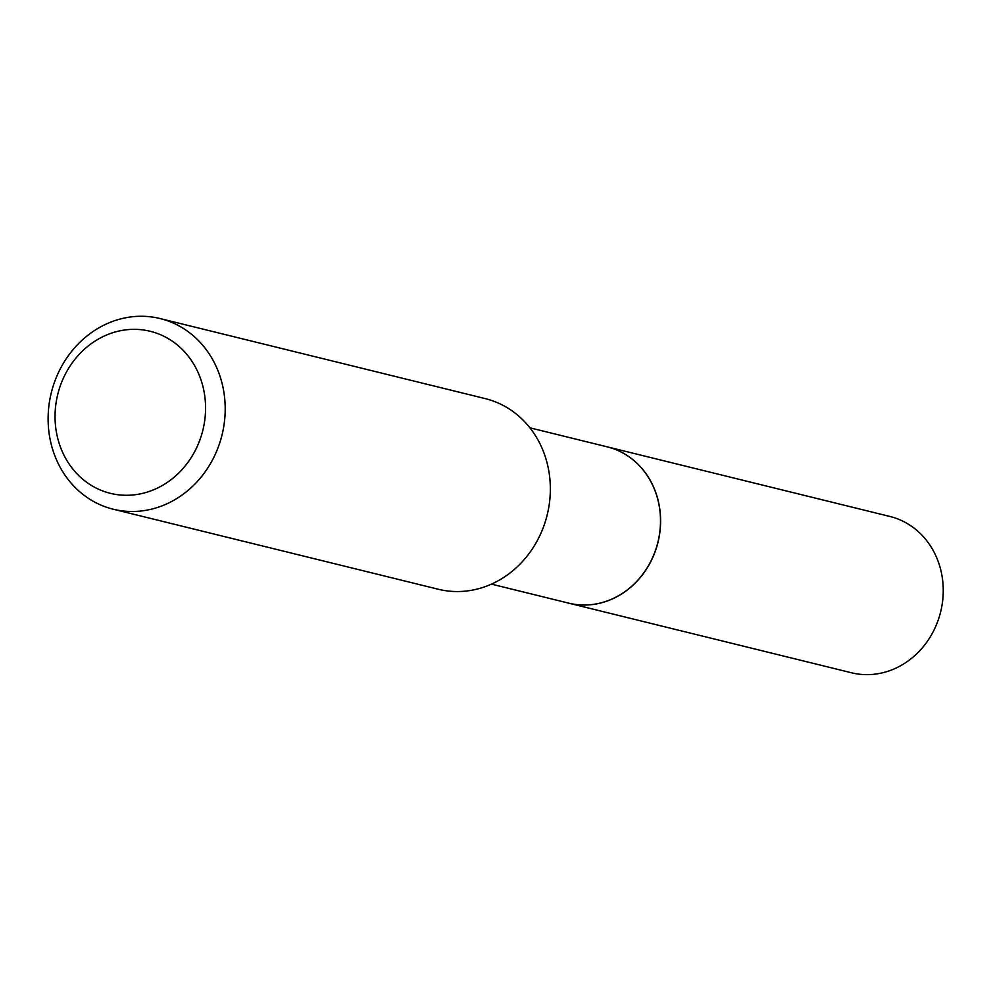 <?xml version="1.0" encoding="UTF-8"?>
<svg xmlns="http://www.w3.org/2000/svg" width="992" height="992" viewBox="0 0 992 992"><rect width="100%" height="100%" fill="white"/><g stroke="black" fill="none" stroke-linecap="round" stroke-linejoin="round"><path stroke-width="1.49" d="M568.776 603.173L851.421 672.762A80.488 72.094 -76.2 0 0 856.964 673.878A80.488 72.094 -76.2 0 0 941.358 608.766A80.488 72.094 -76.2 0 0 889.898 516.46L607.253 446.859A80.488 72.094 -76.2 0 0 607.203 446.846A80.488 72.094 -76.2 0 1 658.713 539.164A80.488 72.094 -76.2 0 1 574.318 604.277A80.488 72.094 -76.2 0 1 568.776 603.173A80.488 72.094 -76.2 0 1 568.714 603.148M491.449 584.127L568.664 603.136A80.488 72.094 -76.2 0 0 659.196 536.04A80.488 72.094 -76.2 0 0 607.154 446.834L529.926 427.825M204.216 423.77A83.44 74.735 -76.2 0 0 144.497 330.138A83.44 74.735 -76.2 0 0 56.395 400.855A83.44 74.735 -76.2 0 0 116.114 494.487A83.44 74.735 -76.2 0 0 204.216 423.77M223.622 427.366A98.171 87.928 -76.2 0 0 160.134 318.568A98.171 87.928 -76.2 0 0 49.699 400.408A98.171 87.928 -76.2 0 0 113.187 509.206A98.171 87.928 -76.2 0 0 223.622 427.366M113.187 509.206L438.34 589.26A98.171 87.928 -76.2 0 0 548.762 507.42A98.171 87.928 -76.2 0 0 485.274 398.623L160.134 318.568"/></g></svg>
